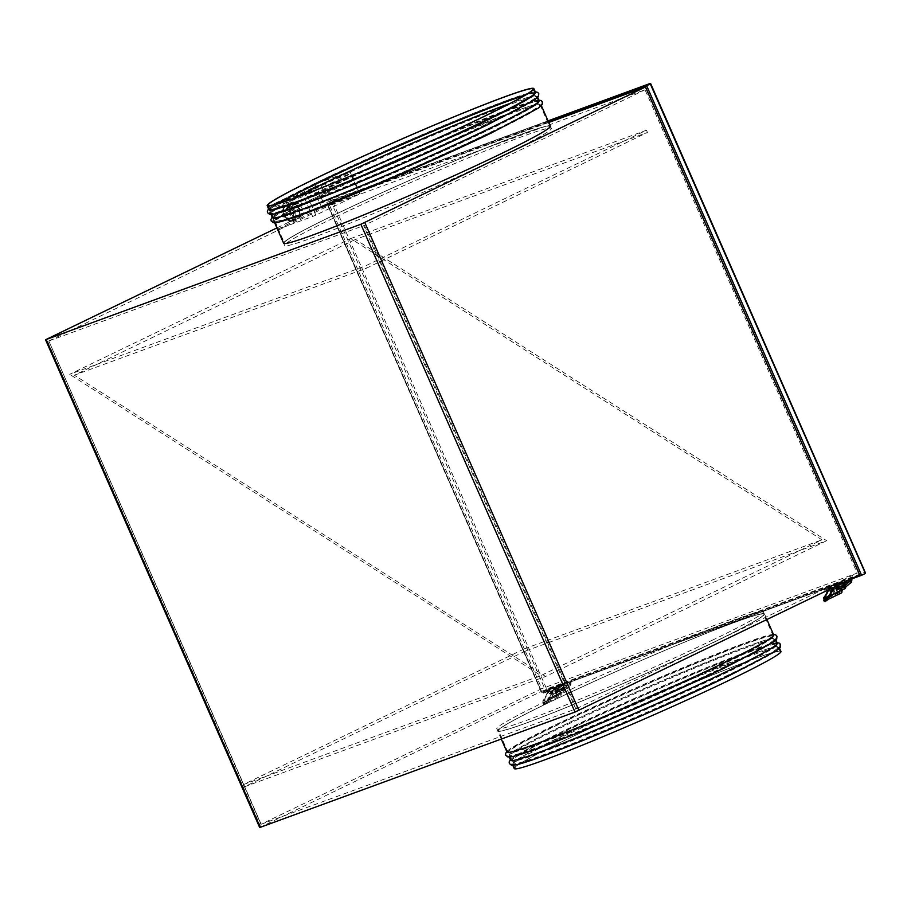 <?xml version="1.0" encoding="UTF-8"?>
<svg xmlns="http://www.w3.org/2000/svg" width="911" height="911" viewBox="0 0 911 911"><rect width="100%" height="100%" fill="white"/><g stroke="black" fill="none" stroke-linecap="round" stroke-linejoin="round"><path stroke-width="0.68" stroke-dasharray="4.55 3.42" d="M780.943 651.467A145.646 6.935 -23.7 0 0 704.26 678.331A145.646 6.935 -23.7 0 0 564.524 740.438A145.646 6.935 -23.7 0 0 514.225 768.542M728.994 675.814A145.646 6.935 -23.7 0 0 779.292 647.71A145.646 6.935 -23.7 0 0 702.62 674.584A145.646 6.935 -23.7 0 0 562.884 736.68A145.646 6.935 -23.7 0 0 512.586 764.784L512.825 765.342M777.322 643.212A145.646 6.935 -23.7 0 0 700.639 670.075A145.646 6.935 -23.7 0 0 560.903 732.182A145.646 6.935 -23.7 0 0 510.604 760.286M725.372 667.558A145.646 6.935 -23.7 0 0 775.671 639.454A145.646 6.935 -23.7 0 0 698.988 666.328A145.646 6.935 -23.7 0 0 559.252 728.424A145.646 6.935 -23.7 0 0 508.953 756.54L509.203 757.087M773.701 634.956A145.646 6.935 -23.7 0 0 697.017 661.819A145.646 6.935 -23.7 0 0 557.281 723.926A145.646 6.935 -23.7 0 0 506.983 752.03M714.178 642.05A145.646 6.935 -23.7 0 0 764.477 613.934A145.646 6.935 -23.7 0 0 687.794 640.809A145.646 6.935 -23.7 0 0 548.058 702.916A145.646 6.935 -23.7 0 0 497.759 731.021A145.646 6.935 -23.7 0 0 574.442 704.146A145.646 6.935 -23.7 0 0 714.178 642.05A145.646 6.935 156.3 0 1 574.442 704.146A145.646 6.935 156.3 0 1 497.759 731.021A145.646 6.935 156.3 0 1 548.058 702.916A145.646 6.935 156.3 0 1 687.794 640.809A145.646 6.935 156.3 0 1 764.477 613.934A145.646 6.935 156.3 0 1 714.178 642.05M548.524 702.745A144.815 6.901 -23.7 0 0 498.511 730.69A144.815 6.901 -23.7 0 0 574.761 703.975A144.815 6.901 -23.7 0 0 713.712 642.221A144.815 6.901 -23.7 0 0 763.725 614.265A144.815 6.901 -23.7 0 0 687.475 640.991A144.815 6.901 -23.7 0 0 548.524 702.745M558.17 724.7A144.815 6.901 -23.7 0 0 508.144 752.657A144.815 6.901 -23.7 0 0 508.828 752.976A144.815 6.901 -23.7 0 0 589.417 723.869A144.815 6.901 -23.7 0 0 723.345 664.187A144.815 6.901 -23.7 0 0 773.143 636.96A144.815 6.901 -23.7 0 0 773.359 636.231A144.815 6.901 -23.7 0 0 697.109 662.946A144.815 6.901 -23.7 0 0 558.17 724.7M559.308 727.308A144.815 6.901 -23.7 0 0 509.511 754.536A144.815 6.901 -23.7 0 0 509.295 755.253A144.815 6.901 -23.7 0 0 585.545 728.538A144.815 6.901 -23.7 0 0 724.484 666.784A144.815 6.901 -23.7 0 0 774.509 638.839A144.815 6.901 -23.7 0 0 773.826 638.509A144.815 6.901 -23.7 0 0 693.237 667.615A144.815 6.901 -23.7 0 0 559.308 727.308M561.791 732.956A144.815 6.901 -23.7 0 0 511.777 760.913A144.815 6.901 -23.7 0 0 512.46 761.232A144.815 6.901 -23.7 0 0 593.038 732.125A144.815 6.901 -23.7 0 0 726.967 672.443A144.815 6.901 -23.7 0 0 776.764 645.204A144.815 6.901 -23.7 0 0 776.992 644.487A144.815 6.901 -23.7 0 0 700.741 671.202A144.815 6.901 -23.7 0 0 561.791 732.956M562.93 735.564A144.815 6.901 -23.7 0 0 513.144 762.792A144.815 6.901 -23.7 0 0 512.916 763.509A144.815 6.901 -23.7 0 0 589.166 736.794A144.815 6.901 -23.7 0 0 728.117 675.04A144.815 6.901 -23.7 0 0 778.131 647.083A144.815 6.901 -23.7 0 0 777.447 646.764A144.815 6.901 -23.7 0 0 696.869 675.871A144.815 6.901 -23.7 0 0 562.93 735.564M564.991 740.267A144.815 6.901 -23.7 0 0 514.977 768.212A144.815 6.901 -23.7 0 0 591.228 741.497A144.815 6.901 -23.7 0 0 730.178 679.743A144.815 6.901 -23.7 0 0 780.192 651.798A144.815 6.901 -23.7 0 0 703.941 678.513A144.815 6.901 -23.7 0 0 564.991 740.267M535.52 92.375A145.646 6.935 -23.7 0 0 458.837 119.239A145.646 6.935 -23.7 0 0 319.101 181.346A145.646 6.935 -23.7 0 0 268.802 209.45M487.203 124.978A145.646 6.935 -23.7 0 0 537.501 96.873A145.646 6.935 -23.7 0 0 460.818 123.737A145.646 6.935 -23.7 0 0 321.082 185.844A145.646 6.935 -23.7 0 0 270.783 213.948L269.109 208.926L278.003 229.196L312.632 216.511L303.739 196.241L269.109 208.926A2.46 1.959 69.9 0 1 269.884 205.829L304.513 193.143L348.025 172.122L313.395 184.808L269.884 205.829A2.46 1.492 -115.8 0 0 269.804 205.863A2.46 1.492 -115.8 0 0 269.474 208.596L312.985 187.575L321.879 207.833L278.367 228.855L269.474 208.596L268.62 209.063A2.46 2.46 0 0 1 268.551 208.904L273.904 204.941L319.021 181.38L398.403 144.974L467.115 115.856L510.65 99.003L535.281 91.817M539.141 100.62A145.646 6.935 -23.7 0 0 462.458 127.494A145.646 6.935 -23.7 0 0 322.722 189.602A145.646 6.935 -23.7 0 0 272.423 217.706M490.824 133.234A145.646 6.935 -23.7 0 0 541.123 105.129A145.646 6.935 -23.7 0 0 464.439 131.993A145.646 6.935 -23.7 0 0 324.703 194.1A145.646 6.935 -23.7 0 0 274.405 222.204L274.644 222.762M284.084 242.212A145.646 6.935 156.3 0 1 333.927 215.11A145.646 6.935 156.3 0 1 473.663 153.014A145.646 6.935 156.3 0 1 550.346 126.139A145.646 6.935 -23.7 0 0 473.663 153.014A145.646 6.935 -23.7 0 0 333.927 215.11A145.646 6.935 -23.7 0 0 283.628 243.226L284.619 245.469A145.646 6.935 156.3 0 1 334.918 217.365A145.646 6.935 156.3 0 1 474.654 155.257A145.646 6.935 156.3 0 1 551.337 128.394A145.646 6.935 156.3 0 1 501.039 156.498A145.646 6.935 156.3 0 1 361.303 218.606A145.646 6.935 156.3 0 1 284.619 245.469M499.581 154.414A144.815 6.901 -23.7 0 0 549.595 126.47A144.815 6.901 -23.7 0 0 473.344 153.185A144.815 6.901 -23.7 0 0 334.394 214.939A144.815 6.901 -23.7 0 0 284.38 242.895A144.815 6.901 -23.7 0 0 360.631 216.169A144.815 6.901 -23.7 0 0 499.581 154.414M489.936 132.459A144.815 6.901 -23.7 0 0 539.95 104.503A144.815 6.901 -23.7 0 0 539.266 104.184A144.815 6.901 -23.7 0 0 458.688 133.291A144.815 6.901 -23.7 0 0 324.749 192.973A144.815 6.901 -23.7 0 0 274.963 220.2A144.815 6.901 -23.7 0 0 274.735 220.929A144.815 6.901 -23.7 0 0 350.986 194.214A144.815 6.901 -23.7 0 0 489.936 132.459M488.797 129.852A144.815 6.901 -23.7 0 0 538.583 102.624A144.815 6.901 -23.7 0 0 538.811 101.907A144.815 6.901 -23.7 0 0 462.56 128.622A144.815 6.901 -23.7 0 0 323.61 190.376A144.815 6.901 -23.7 0 0 273.596 218.333A144.815 6.901 -23.7 0 0 274.279 218.651A144.815 6.901 -23.7 0 0 354.857 189.545A144.815 6.901 -23.7 0 0 488.797 129.852M293.9 198.313A144.815 6.901 -23.7 0 0 271.341 211.956A144.815 6.901 -23.7 0 0 271.114 212.673A144.815 6.901 -23.7 0 0 347.364 185.958A144.815 6.901 -23.7 0 0 486.315 124.203A144.815 6.901 -23.7 0 0 536.328 96.247A144.815 6.901 -23.7 0 0 535.645 95.928A144.815 6.901 -23.7 0 0 510.342 103.307M278.47 203.54A144.815 6.901 -23.7 0 0 269.975 210.077A144.815 6.901 -23.7 0 0 270.658 210.395A144.815 6.901 -23.7 0 0 351.236 181.289A144.815 6.901 -23.7 0 0 485.176 121.596A144.815 6.901 -23.7 0 0 534.962 94.368A144.815 6.901 -23.7 0 0 535.19 93.651A144.815 6.901 -23.7 0 0 524.622 95.484M350.735 238.557L646.468 130.205L365.402 265.955L69.669 374.319L350.735 238.557L821.938 539.824L540.872 675.586L69.669 374.319M525.317 651.114L244.25 786.876L243.26 784.622L524.326 648.871L525.317 651.114L826.664 540.701L355.461 239.445L647.459 132.459L366.393 268.21L365.402 265.955M647.459 132.459L646.468 130.205M355.461 239.445L74.395 375.195L366.393 268.21M826.664 540.701L545.598 676.463L74.395 375.195M244.25 786.876L545.598 676.463M524.326 648.871L821.938 539.824M243.26 784.622L540.872 675.586M283.708 215.064L290.074 221.772L283.708 215.064L283.162 206.011L288.833 203.939L295.13 210.771L295.756 219.699L293.968 219.141L293.706 215.326A7.379 4.475 -115.8 0 0 292.784 211.739A7.379 4.475 -115.8 0 0 290.746 208.562A7.379 4.475 -115.8 0 0 285.61 206.524A7.379 4.475 -115.8 0 0 285.359 206.626A7.379 4.475 -115.8 0 0 283.446 211.238A7.379 4.475 -115.8 0 0 284.369 214.825A7.379 4.475 -115.8 0 0 286.407 217.991A7.379 4.475 -115.8 0 0 291.543 220.029A7.379 4.475 -115.8 0 0 291.782 219.927A7.379 4.475 -115.8 0 0 293.706 215.326L293.433 211.5L288.047 205.635L283.184 207.412L283.162 206.011L287.272 204.03L293.023 201.912L287.272 204.03L289.06 204.576L291.486 203.688A7.379 4.475 -115.8 0 0 291.247 203.791A7.379 4.475 -115.8 0 0 289.322 208.403A7.379 4.475 -115.8 0 0 290.245 211.978A7.379 4.475 -115.8 0 0 292.294 215.155A7.379 4.475 -115.8 0 0 297.419 217.194A7.379 4.475 -115.8 0 0 297.669 217.091A7.379 4.475 -115.8 0 0 299.582 212.479A7.379 4.475 -115.8 0 0 298.671 208.892A7.379 4.475 -115.8 0 0 296.622 205.727A7.379 4.475 -115.8 0 0 291.486 203.688L293.923 202.8L292.955 201.946L288.833 203.939L288.047 205.635M293.183 210.566A7.379 4.475 -115.8 0 0 300.607 215.668A7.379 4.475 -115.8 0 0 301.609 207.48A7.379 4.475 -115.8 0 0 294.185 202.367A7.379 4.475 -115.8 0 0 293.183 210.566M296.53 193.337L292.852 195.022L296.53 193.337M301.473 204.599L297.795 206.285L301.473 204.599M324.612 183.054L320.923 184.739L324.612 183.054M329.554 194.305L325.865 195.99L329.554 194.305M713.188 639.795A145.646 6.935 156.3 0 1 573.452 701.903A145.646 6.935 156.3 0 1 496.768 728.766A145.646 6.935 156.3 0 1 547.067 700.661A145.646 6.935 156.3 0 1 686.803 638.554A145.646 6.935 156.3 0 1 763.486 611.691A145.646 6.935 156.3 0 1 713.188 639.795M548.729 122.461L327.243 203.608L276.898 227.921M321.879 207.833L325.045 206.467L316.151 186.208L350.781 173.523L359.674 193.781L325.045 206.467M359.674 193.781L350.416 173.864L306.905 194.874L315.798 215.144L359.31 194.123M315.798 215.144L312.632 216.511M261.15 824.182L48.795 341.01L261.07 824.273L541.783 688.648L329.634 205.351L645.022 89.79L857.183 573.087L541.783 688.648M261.07 824.273L575.763 708.963L363.614 225.666L645.022 89.79M364.389 225.336L576.549 708.633L575.763 708.963M576.549 708.633L857.183 573.087M49 340.896L329.634 205.351M48.909 340.976L363.614 225.666M859.574 574.818L541.373 691.403L327.243 203.608M259.681 827.541L541.373 691.403M332.458 201.001L650.75 84.381L864.938 572.324L546.646 688.944L332.458 201.001L330.511 200.579L548.035 120.878L326.867 202.344L541.988 692.394L326.867 202.344L327.163 203.552L548.695 122.381M546.646 688.944L545.632 690.629L541.988 692.394L541.362 691.506L541.988 692.394L849.189 579.84L541.92 692.417M293.433 211.5L299.252 208.79L293.923 202.8L299.32 208.653L299.867 217.706L290.005 221.806L294.196 219.79L294.993 218.082L289.596 212.217L289.06 204.576M283.162 206.011L283.788 214.928L289.596 212.217M293.968 219.141L289.106 220.929L290.074 221.772L295.756 219.699M299.32 208.653L299.867 217.706L299.856 216.306L294.993 218.082M563.727 688.602A1.435 1.139 -110.1 0 1 561.666 689.593A1.435 1.139 -110.1 0 1 563.727 688.602M563.397 688.716A1.435 1.139 -110.1 0 1 561.335 689.718A1.435 1.139 -110.1 0 1 563.397 688.716M563.249 688.796A1.23 0.979 -110.1 0 1 561.483 689.638A1.23 0.979 -110.1 0 1 563.249 688.796M562.554 689.046A1.23 0.979 -110.1 0 1 560.789 689.9A1.23 0.979 -110.1 0 1 562.554 689.046M557.76 690.789A1.435 1.139 -110.1 0 1 555.699 691.779A1.435 1.139 -110.1 0 1 557.76 690.789M558.09 690.663A1.435 1.139 -110.1 0 1 556.029 691.654A1.435 1.139 -110.1 0 1 558.09 690.663M557.942 690.732A1.23 0.979 -110.1 0 1 556.177 691.586A1.23 0.979 -110.1 0 1 557.942 690.732A1.23 0.979 69.9 0 0 556.177 691.586A1.23 0.979 69.9 0 0 557.942 690.732M558.637 690.481A1.23 0.979 -110.1 0 1 556.872 691.335A1.23 0.979 -110.1 0 1 558.637 690.481A1.23 0.979 69.9 0 0 556.872 691.335A1.23 0.979 69.9 0 0 558.637 690.481M557.179 687.999L559.525 686.928L557.179 687.999M556.689 686.871L559.035 685.801L556.689 686.871M545.461 692.292L547.807 691.221L545.461 692.292M544.972 691.176L547.306 690.094L544.972 691.176M560.607 690.891A1.64 1.298 -110.1 0 1 560.083 692.964L564 691.529A1.64 1.298 69.9 0 0 564.513 689.468L560.607 690.891L558.625 686.393L554.218 688.522L556.2 693.02L560.106 691.597L558.124 687.088L554.218 688.522M564 691.529L560.083 692.964M558.033 693.954A1.64 1.298 -110.1 0 1 556.2 693.02M550.882 697.439L556.45 695.15L550.882 697.439L548.24 691.426L555.858 688.636L555.368 687.52L542.99 691.996L563.829 683.182L555.368 687.52M548.24 691.426L543.48 693.123L546.236 691.745L558.625 686.393M564.513 689.468L562.543 684.958L558.124 687.088M562.543 684.958L555.858 688.636M556.837 687.053L556.348 685.926M564.33 684.309L563.829 683.182M554.389 696.152L551.759 690.151M560.106 691.597A1.64 1.298 69.9 0 0 561.939 692.531M552.943 696.437L550.301 690.436M556.45 695.15L553.808 689.149M561.085 689.786A1.23 0.979 -110.1 0 1 562.85 688.932A1.23 0.979 -110.1 0 1 561.085 689.786M561.791 689.536A1.23 0.979 -110.1 0 1 563.556 688.682A1.23 0.979 -110.1 0 1 561.791 689.536M555.232 691.711A1.31 1.048 -110.1 0 1 557.111 690.8A1.31 1.048 -110.1 0 1 555.232 691.711M555.938 691.449A1.31 1.048 -110.1 0 1 557.817 690.538A1.31 1.048 -110.1 0 1 555.938 691.449M551.018 693.248A1.31 1.048 69.9 0 0 552.897 692.337A1.31 1.048 69.9 0 0 551.018 693.248M550.324 693.51A1.31 1.048 69.9 0 0 552.203 692.599A1.31 1.048 69.9 0 0 550.324 693.51M556.61 688.283L555.904 688.534A2.87 2.277 -110.1 0 1 556.074 688.465A2.87 2.277 -110.1 0 1 559.115 690.174A2.87 2.277 -110.1 0 1 558.215 693.795L558.91 693.533A2.87 2.277 69.9 0 0 559.821 689.912A2.87 2.277 69.9 0 0 556.769 688.204A2.87 2.277 69.9 0 0 556.61 688.283L548.228 692.326A1.64 1.298 69.9 0 0 547.625 693.066A25.44 20.201 -110.1 0 1 543.833 700.081A1.64 1.298 69.9 0 0 543.514 700.969L543.89 701.777L543.07 702.085A2.46 1.492 -115.8 0 0 544.493 703.098L544.527 701.925A2.46 1.959 -110.1 0 1 544.63 701.88L547.807 700.73L548.24 701.721A2.46 1.492 -115.8 0 0 548.502 700.092L547.682 700.388L547.727 699.432A1.64 1.298 -110.1 0 1 548.046 698.532A25.44 20.201 69.9 0 0 551.838 691.517A1.64 1.298 -110.1 0 1 552.442 690.777L560.812 686.735A2.87 2.277 -110.1 0 1 560.982 686.666A2.87 2.277 -110.1 0 1 564.023 688.363A2.87 2.277 -110.1 0 1 563.123 691.984L563.829 691.734A2.87 2.277 69.9 0 0 564.729 688.112A2.87 2.277 69.9 0 0 561.688 686.404A2.87 2.277 69.9 0 0 561.518 686.484L560.812 686.735M543.89 701.777A1.23 0.74 -115.8 0 0 544.527 701.925L557.168 695.822L547.431 700.844A2.46 1.959 69.9 0 0 547.34 700.901A1.23 0.74 -115.8 0 0 547.682 700.388M547.124 701.071L544.061 702.096L544.436 703.338L560.47 695.913L547.238 702.313L546.805 701.322L547.807 700.73M557.657 696.949A2.46 1.492 64.2 0 1 555.676 695.936L556.564 694.672L543.514 700.969M557.168 695.822A1.23 0.74 64.2 0 1 556.484 695.64M543.07 702.085L542.808 701.231A1.64 1.298 -110.1 0 1 543.127 700.331L543.833 700.081M558.215 693.795L555.858 694.922L555.676 695.936M547.625 693.066L546.919 693.317A25.44 20.201 -110.1 0 1 543.127 700.331M546.919 693.317A1.64 1.298 -110.1 0 1 547.534 692.576L548.228 692.326M555.904 688.534L547.534 692.576M558.91 693.533L542.808 701.231M547.727 699.432L560.766 693.123L560.333 694.228A1.23 0.74 64.2 0 1 559.98 694.797M560.333 694.228L561.13 693.931A2.46 1.492 64.2 0 1 560.55 695.879A2.46 1.492 64.2 0 1 560.47 695.913M548.046 698.532L548.741 698.282A1.64 1.298 69.9 0 0 548.422 699.17L548.502 700.092M548.24 701.721L547.238 702.313L548.24 701.721M561.13 693.931L561.472 692.872L548.422 699.17M552.442 690.777L553.148 690.527A1.64 1.298 69.9 0 0 552.533 691.267L551.838 691.517M548.741 698.282A25.44 20.201 69.9 0 0 552.533 691.267M553.148 690.527L561.518 686.484M563.829 691.734L563.123 691.984M547.932 701.971A1.23 0.979 69.9 0 0 547.739 702.096L544.937 703.133A1.23 0.979 -110.1 0 1 545.12 703.007L547.932 701.971M544.937 703.133L544.277 703.725L543.594 702.723L543.503 703.543L546.805 701.322M546.395 701.686L547.078 702.688L547.739 702.096M547.078 702.688L544.174 704.545L544.277 703.725M844.508 585.773A1.435 1.139 -110.1 0 1 842.436 586.718A1.435 1.139 -110.1 0 1 842.299 586.251M844.167 585.853A1.435 1.139 -110.1 0 1 842.106 586.843A1.435 1.139 -110.1 0 1 844.167 585.853M844.019 585.921A1.23 0.979 -110.1 0 1 842.254 586.775A1.23 0.979 -110.1 0 1 844.019 585.921M843.313 586.183A1.23 0.979 -110.1 0 1 841.548 587.026A1.23 0.979 -110.1 0 1 843.313 586.183M838.519 587.914A1.435 1.139 -110.1 0 1 836.469 588.905A1.435 1.139 -110.1 0 1 838.519 587.914M838.849 587.8A1.435 1.139 -110.1 0 1 836.788 588.791A1.435 1.139 -110.1 0 1 838.849 587.8M838.701 587.868A1.23 0.979 -110.1 0 1 836.936 588.722A1.23 0.979 -110.1 0 1 838.701 587.868A1.23 0.979 69.9 0 0 836.936 588.722A1.23 0.979 69.9 0 0 838.701 587.868M839.407 587.606A1.23 0.979 -110.1 0 1 837.642 588.46A1.23 0.979 -110.1 0 1 839.407 587.606A1.23 0.979 69.9 0 0 837.642 588.46A1.23 0.979 69.9 0 0 839.407 587.606M837.949 585.135L840.295 584.053L837.949 585.135M837.448 584.008L839.794 582.938L837.448 584.008M826.22 589.428L828.566 588.358L826.22 589.428M825.73 588.301L828.076 587.231L825.73 588.301M841.365 588.028A1.64 1.298 -110.1 0 1 840.853 590.089L844.759 588.665A1.64 1.298 69.9 0 0 845.283 586.593L841.365 588.028L839.395 583.518L834.977 585.648L835.364 586.513M844.759 588.665L840.853 590.089M838.792 591.091A1.64 1.298 -110.1 0 1 836.958 590.157L835.489 586.809M829.374 589.406L829.01 588.563L836.628 585.773L836.127 584.646L823.749 589.121L844.599 580.307L836.127 584.646M829.01 588.563L824.25 590.248L827.006 588.87L839.395 583.518M843.518 582.573L834.977 585.648M843.301 582.095L845.089 581.434L842.197 583.211M838.279 585.101L836.628 585.773M845.283 586.593L843.973 583.632M837.608 584.179L837.107 583.051M845.089 581.434L844.599 580.307M831.641 594.564L837.209 592.287L831.641 594.564L830.832 592.719M835.148 593.277L832.893 588.142M836.958 590.157L840.864 588.722L839.236 584.999M840.864 588.722A1.64 1.298 69.9 0 0 842.698 589.656M833.702 593.573L831.071 587.572M837.209 592.287L834.932 587.083M841.855 586.923A1.23 0.979 -110.1 0 1 843.62 586.069A1.23 0.979 -110.1 0 1 841.855 586.923M842.55 586.661A1.23 0.979 -110.1 0 1 844.315 585.807A1.23 0.979 -110.1 0 1 842.55 586.661M837.71 589.406A1.31 1.048 -110.1 0 1 835.991 588.836A1.31 1.048 -110.1 0 1 836.867 587.105M837.414 587.333A1.31 1.048 -110.1 0 1 837.983 588.87M838.143 587.094A1.31 1.048 -110.1 0 1 838.678 588.643M831.789 590.385A1.31 1.048 69.9 0 0 833.667 589.474A1.31 1.048 69.9 0 0 831.789 590.385M831.083 590.635A1.31 1.048 69.9 0 0 832.961 589.724A1.31 1.048 69.9 0 0 831.083 590.635M828.19 597.98L840.785 591.899A1.23 0.74 64.2 0 1 840.739 591.922L828.201 597.98A2.46 1.959 69.9 0 0 828.099 598.037M828.441 597.536L840.739 591.922M824.762 599.484L825.195 600.463L841.229 593.05M838.427 594.074A2.46 1.492 64.2 0 1 836.446 593.061L837.323 591.797L828.6 596.01M837.926 592.947A1.23 0.74 64.2 0 1 837.243 592.765M824.398 599.814A2.46 1.492 -115.8 0 0 825.264 600.224L824.888 599.37M838.974 590.92L839.68 590.658A2.87 2.277 69.9 0 0 840.58 587.037A2.87 2.277 69.9 0 0 837.539 585.34A2.87 2.277 69.9 0 0 837.368 585.409L836.662 585.671A2.87 2.277 -110.1 0 1 836.833 585.602A2.87 2.277 -110.1 0 1 839.874 587.299A2.87 2.277 -110.1 0 1 838.974 590.92L836.617 592.059L836.446 593.061M837.368 585.409L828.999 589.451A1.64 1.298 69.9 0 0 828.6 589.781M827.814 590.157A1.64 1.298 -110.1 0 1 828.293 589.713L828.999 589.451M836.662 585.671L828.293 589.713M839.68 590.658L823.578 598.356M828.486 596.557L841.536 590.26L841.092 591.353A1.23 0.74 64.2 0 1 840.785 591.899M828.509 599.233L825.696 600.258A1.23 0.979 -110.1 0 1 825.878 600.133L828.691 599.108A1.23 0.979 69.9 0 0 828.623 599.142L828.008 599.438M845.772 587.048A2.87 2.277 69.9 0 0 845.545 585.363M841.912 583.746A2.87 2.277 -110.1 0 1 844.793 585.5A2.87 2.277 -110.1 0 1 843.882 589.121L844.588 588.859M842.242 589.998L843.882 589.121M825.696 600.258L825.036 600.85L824.353 599.848M824.398 601.715L825.036 600.85M283.765 215.383A3.28 1.993 -115.8 0 0 286.954 217.706A3.28 1.993 -115.8 0 0 287.512 214.017A3.28 1.993 -115.8 0 0 284.323 211.694A3.28 1.993 -115.8 0 0 283.765 215.383M541.362 691.506L858.822 575.183M260.74 826.949L46.609 339.154M326.867 202.344L548.194 121.254M330.511 200.579L545.632 690.629L865.234 573.531M316.151 186.208L312.985 187.575A2.46 1.492 -115.8 0 1 313.316 184.842A2.46 1.492 -115.8 0 1 313.395 184.808A2.46 1.959 -110.1 0 1 316.151 186.208M350.781 173.523A2.46 1.959 69.9 0 0 348.025 172.122A2.46 1.492 -115.8 0 1 350.416 173.864L350.781 173.523M306.905 194.874A2.46 1.492 -115.8 0 0 304.513 193.143A2.46 1.959 -110.1 0 0 303.739 196.241L306.905 194.874M287.272 204.03L287.899 212.946L294.196 219.79L299.867 217.706M561.074 686.302L560.584 685.174M544.14 692.941L543.639 691.813M546.236 691.745L545.746 690.618M570.115 682.362A0.82 0.649 -110.1 0 1 569.329 683.523A0.82 0.649 -110.1 0 1 570.115 682.362M570.605 684.355L570.662 685.106L569.432 684.104L570.605 684.355M561.791 690.732L561.449 689.137L561.791 690.732M556.427 690.993A0.82 0.649 69.9 0 0 557.737 690.845A0.82 0.649 69.9 0 0 556.427 690.993M550.096 693.317A0.82 0.649 69.9 0 0 551.406 693.169A0.82 0.649 69.9 0 0 550.096 693.317M551.155 693.783L551.759 694.41L551.497 692.793L551.155 693.783M561.335 688.522L560.117 687.498L561.335 688.522M564.718 684.343A0.82 0.649 -110.1 0 1 563.932 685.493A0.82 0.649 -110.1 0 1 564.718 684.343M841.821 583.393L841.343 582.311M824.899 590.066L824.409 588.939M827.006 588.87L826.505 587.743M841.092 591.353L841.901 591.057M849.895 579.578A0.82 0.649 -110.1 0 1 850.874 579.498A0.82 0.649 -110.1 0 1 850.418 580.854M851.421 582.231L850.145 581.4M842.47 587.88L842.219 586.274M838.131 588.825A0.82 0.649 69.9 0 0 837.562 587.276M830.855 590.442A0.82 0.649 69.9 0 0 832.164 590.294A0.82 0.649 69.9 0 0 830.855 590.442M831.925 590.909L832.517 591.546L832.267 589.929L831.925 590.909M842.106 585.648L840.876 584.623L842.106 585.648M844.44 582.129A0.82 0.649 -110.1 0 1 845.476 581.469A0.82 0.649 -110.1 0 1 845.465 582.767M510.365 759.74L515.706 755.777L560.823 732.216L640.205 695.81L708.917 666.693L752.452 649.839L777.083 642.654M506.744 751.484L512.073 747.521L557.202 723.96L636.584 687.554L705.285 658.437L748.831 641.583L773.45 634.398M766.937 619.56L763.486 611.691M508.144 752.657L498.511 730.69M725.099 666.784C682.498 687.418 618.011 715.864 571.63 734.482C539.084 747.555 518.712 754.786 510.513 756.153L507.882 756.13L506.641 752.942L511.8 748.683C519.771 743.581 535.03 735.587 557.555 724.7C625.219 691.768 742.34 642.449 767.449 636.368C777.789 633.396 776.149 636.926 776.092 638.395L770.717 642.893C762.689 647.994 747.487 655.966 725.099 666.784M773.143 636.96L767.54 641.014C759.273 646.081 744.651 653.688 723.676 663.834C687.907 681.029 648.279 698.828 604.802 717.242L551.986 738.719C522.868 750.026 510.342 753.431 508.828 752.976M773.826 638.509C772.061 634.284 635.559 690.082 558.978 727.65C538.344 737.637 523.848 745.164 515.478 750.243L509.511 754.536M511.777 760.913L509.295 755.253M728.72 675.04C686.12 695.674 621.632 724.12 575.262 742.738C542.705 755.811 522.345 763.042 514.146 764.409L511.504 764.375L510.262 761.197L515.421 756.939C523.404 751.837 538.652 743.843 561.176 732.956C628.852 700.024 745.961 650.705 771.07 644.624C781.41 641.651 779.77 645.182 779.714 646.651L774.35 651.149C766.322 656.25 751.108 664.221 728.72 675.04M776.764 645.204L771.173 649.27C762.894 654.337 748.273 661.944 727.297 672.09C691.529 689.285 651.9 707.084 608.423 725.498L555.608 746.974C526.49 758.282 513.963 761.687 512.46 761.232M777.447 646.764C775.694 642.54 639.18 698.338 562.611 735.906C541.977 745.893 527.469 753.42 519.111 758.499L513.144 762.792M514.977 768.212L512.916 763.509M780.192 651.798L778.131 647.083M776.992 644.487L774.509 638.839M773.359 636.231L763.725 614.265M501.289 739.072L496.768 728.766M538.902 100.073L514.271 107.259L470.736 124.112L402.036 153.23L322.642 189.636L277.525 213.197L272.184 217.148L274.632 222.762M539.95 104.503L549.595 126.47M274.279 218.651C275.794 219.095 288.32 215.702 317.438 204.394L370.242 182.917C413.731 164.504 453.348 146.705 489.116 129.51C509.75 119.523 524.258 111.996 532.616 106.917L538.583 102.624M490.551 132.459C512.939 121.641 528.141 113.67 536.169 108.568C541.293 105.084 543.115 102.966 541.635 102.214C542.022 100.552 539.107 100.495 532.889 102.032C507.791 108.124 390.671 157.444 323.006 190.376C300.471 201.263 285.223 209.257 277.24 214.347L272.082 218.617L273.323 221.794L275.965 221.828C284.164 220.451 304.536 213.231 337.081 200.158C383.463 181.54 447.939 153.094 490.551 132.459M539.266 104.184C537.513 99.959 400.999 155.758 324.43 193.326C303.454 203.472 288.833 211.079 280.554 216.146L274.963 220.2M536.328 96.247L538.811 101.907M270.658 210.395C272.161 210.84 284.688 207.446 313.805 196.138L366.621 174.661C410.098 156.248 449.727 138.449 485.495 121.254C506.129 111.267 520.625 103.74 528.995 98.661L534.962 94.368M486.918 124.203C509.306 113.385 524.52 105.414 532.548 100.312C537.661 96.828 539.483 94.71 538.002 93.958C538.401 92.296 535.486 92.239 529.268 93.787C504.159 99.868 387.05 149.188 319.374 182.12C296.849 193.007 281.601 201.001 273.619 206.091L268.46 210.361L269.702 213.538L272.343 213.573C280.542 212.206 300.915 204.975 333.46 191.902C379.83 173.284 444.317 144.838 486.918 124.203M535.645 95.928C533.892 91.704 397.378 147.502 320.809 185.07C299.833 195.216 285.211 202.823 276.933 207.89L271.341 211.956M533.117 88.948L535.19 93.651M267.914 205.374L269.975 210.077M271.114 212.673L273.596 218.333M274.735 220.929L284.38 242.895M285.359 206.626C281.806 210.008 280.998 213.003 282.945 215.611C285.189 219.756 288.127 221.191 291.782 219.927M297.669 217.091L300.607 215.668M297.795 206.285L292.852 195.022M325.865 195.99L320.923 184.739M48.795 341.01L260.945 824.307M550.346 126.139L551.337 128.394M541.407 692.201L326.65 202.982M329.998 194.18L325.056 182.929M301.928 204.474L296.986 193.212M268.529 208.813A2.46 2.46 0 0 1 269.804 205.863L313.316 184.842A2.46 2.46 0 0 1 313.543 184.751L348.161 172.065A2.46 2.46 0 0 1 351.27 173.386L360.164 193.644M291.247 203.791L294.185 202.367M289.379 221.646L283.401 215.155L282.809 206.649M299.628 208.562L293.649 202.071M300.231 217.069L299.639 208.573M562.793 690.367L562.087 690.629M557.475 692.314L558.181 692.064L557.475 692.314M556.405 686.951L556.894 688.078M544.676 691.255L545.177 692.371M543.48 693.123L542.99 691.996M547.306 690.094L547.807 691.221M559.035 685.801L559.525 686.928M556.632 690.003L557.338 689.752L556.632 690.003M561.95 688.056L561.244 688.317M561.848 692.565L557.931 694M562.246 687.953L561.552 688.204M556.427 689.764L555.721 690.026M551.713 694.284L552.408 694.034M556.074 688.465L556.769 688.204M550.802 691.825L551.508 691.563M547.374 700.878L560.014 694.774M547.659 702.108L560.55 695.879M561.688 686.404L560.982 686.666M557.327 692.223L556.621 692.485M563.1 690.265L562.394 690.515M544.71 703.155L544.231 702.074M542.956 703.588L543.639 704.59M571.117 682.373L570.81 684.992L564.706 690.037L550.711 694.148L550.449 692.861L554.013 692.212L564.046 684.15L569.443 682.168L571.117 682.373M569.956 683.523L564.604 685.687L554.56 693.761L551.702 694.421L549.356 693.749L550.472 692.474L556.803 690.151L564.114 688.511L569.956 683.523M843.552 587.504L842.857 587.754M838.245 589.451L838.951 589.189L838.245 589.451M837.163 584.088L837.664 585.215M825.446 588.381L825.935 589.508M824.25 590.248L823.749 589.121M828.076 587.231L828.566 588.358M839.794 582.938L840.295 584.053M837.403 587.139L838.097 586.878L837.403 587.139M842.709 585.192L842.003 585.443M842.607 589.702L838.701 591.125M843.017 585.078L842.311 585.34M837.186 586.889L836.48 587.151M832.472 591.421L833.178 591.159M836.833 585.602L837.539 585.34M831.572 588.95L832.278 588.7M838.086 589.36L837.391 589.611M843.859 587.39L843.153 587.652M825.468 600.292L824.99 599.199M836.594 587.641L831.231 589.599L830.115 590.886L832.46 591.558L835.319 590.886L844.03 583.655M851.887 579.498L850.202 579.305L844.804 581.275L834.783 589.337L831.208 589.986L831.47 591.285L837.152 589.178"/><path stroke-width="1.37" d="M512.825 765.342L514.225 768.542A145.646 6.935 -23.7 0 0 590.909 741.679A145.646 6.935 -23.7 0 0 730.645 679.572A145.646 6.935 -23.7 0 0 780.943 651.467L779.543 648.268M509.203 757.087L510.604 760.286A145.646 6.935 -23.7 0 0 587.288 733.423A145.646 6.935 -23.7 0 0 727.024 671.316A145.646 6.935 -23.7 0 0 777.322 643.212L775.921 640.012M501.289 739.072L506.983 752.03A145.646 6.935 -23.7 0 0 583.666 725.167A145.646 6.935 -23.7 0 0 723.402 663.06A145.646 6.935 -23.7 0 0 773.701 634.956L766.937 619.56M508.953 756.54A145.646 6.935 -23.7 0 0 585.636 729.665A145.646 6.935 -23.7 0 0 725.372 667.558M512.586 764.784A145.646 6.935 -23.7 0 0 589.258 737.921A145.646 6.935 -23.7 0 0 728.994 675.814M317.461 177.588A145.646 6.935 -23.7 0 0 267.162 205.692A145.646 6.935 -23.7 0 0 343.834 178.829A145.646 6.935 -23.7 0 0 483.57 116.722A145.646 6.935 -23.7 0 0 533.869 88.618A145.646 6.935 -23.7 0 0 457.185 115.481A145.646 6.935 -23.7 0 0 317.461 177.588M267.162 205.692L268.802 209.45A145.646 6.935 -23.7 0 0 345.485 182.587A145.646 6.935 -23.7 0 0 485.221 120.48A145.646 6.935 -23.7 0 0 535.52 92.375L533.869 88.618M270.783 213.948A145.646 6.935 -23.7 0 0 347.467 187.085A145.646 6.935 -23.7 0 0 487.203 124.978M538.902 100.073L541.293 100.62L542.387 101.907L542.17 104.628L538.059 108.307L490.904 133.2L410.166 170.198L345.554 197.607L301.131 214.916L278.686 222.136L273.311 222.637L271.159 220.952L270.954 219.414L272.184 217.148L271.011 214.506L272.423 217.706A145.646 6.935 -23.7 0 0 349.107 190.832A145.646 6.935 -23.7 0 0 488.843 128.736A145.646 6.935 -23.7 0 0 539.141 100.62L537.741 97.42M274.405 222.204A145.646 6.935 -23.7 0 0 351.088 195.341A145.646 6.935 -23.7 0 0 490.824 133.234M274.644 222.762L283.628 243.226A145.646 6.935 -23.7 0 0 360.312 216.351A145.646 6.935 -23.7 0 0 500.048 154.244A145.646 6.935 -23.7 0 0 550.346 126.139A145.646 6.935 156.3 0 1 500.048 154.244A145.646 6.935 156.3 0 1 360.312 216.351A145.646 6.935 156.3 0 1 283.628 243.226A145.646 6.935 156.3 0 1 284.084 242.212M510.342 103.307A144.815 6.901 -23.7 0 0 321.127 184.717A144.815 6.901 -23.7 0 0 293.9 198.313M524.622 95.484A144.815 6.901 -23.7 0 0 319.989 182.12A144.815 6.901 -23.7 0 0 278.47 203.54M483.103 116.893A144.815 6.901 -23.7 0 0 533.117 88.948A144.815 6.901 -23.7 0 0 456.866 115.663A144.815 6.901 -23.7 0 0 317.928 177.417A144.815 6.901 -23.7 0 0 267.914 205.374A144.815 6.901 -23.7 0 0 344.153 178.647A144.815 6.901 -23.7 0 0 483.103 116.893M276.898 227.921L45.55 339.746L259.681 827.541L574.989 712.072L360.858 224.265L645.443 87.023L548.729 122.461M45.55 339.746L360.858 224.265M277.536 229.333L274.632 222.762M574.989 712.072L859.574 574.818L645.443 87.023M858.822 575.183L861.59 575.296L865.234 573.531L864.938 572.324L650.112 83.482L646.468 85.247L645.455 86.932L548.695 122.381M650.181 83.459L548.035 120.878L650.112 83.482L650.75 84.381M861.442 575.342L849.189 579.84L861.59 575.296L646.468 85.247L548.194 121.254M842.219 586.274L842.299 586.251A1.435 1.139 -110.1 0 1 844.508 585.773M842.197 583.211L838.279 585.101M843.973 583.632L843.518 582.573M830.832 592.719L829.374 589.406M838.678 588.643A1.31 1.048 -110.1 0 1 836.697 588.586A1.31 1.048 -110.1 0 1 838.143 587.094M824.888 599.37L825.286 599.062A2.46 1.959 -110.1 0 1 825.389 599.005L828.19 597.98M828.6 589.781A1.64 1.298 69.9 0 0 828.384 590.191A25.44 20.201 -110.1 0 1 824.592 597.206A1.64 1.298 69.9 0 0 824.273 598.106L824.649 598.914A1.23 0.74 -115.8 0 0 825.286 599.062L828.441 597.536M828.099 598.026A1.23 0.74 -115.8 0 0 828.133 598.015L828.999 598.857A2.46 1.492 -115.8 0 0 829.272 597.229L828.452 597.525L828.486 596.557A1.64 1.298 -110.1 0 1 828.805 595.669A25.44 20.201 69.9 0 0 832.597 588.654A1.64 1.298 -110.1 0 1 833.212 587.914L841.582 583.871A2.87 2.277 -110.1 0 1 841.741 583.792A2.87 2.277 -110.1 0 1 841.912 583.746M824.649 598.914L823.84 599.21A2.46 1.492 -115.8 0 0 824.398 599.814M823.84 599.21L823.578 598.356A1.64 1.298 -110.1 0 1 823.897 597.468L824.592 597.206M828.384 590.191L827.689 590.453A25.44 20.201 -110.1 0 1 823.897 597.468M845.772 587.048A2.87 2.277 69.9 0 1 844.588 588.859L842.242 589.998L841.901 591.057A2.46 1.492 64.2 0 1 841.32 593.015A2.46 1.492 64.2 0 1 841.229 593.05L828.611 599.142A1.23 0.979 69.9 0 0 828.509 599.233L824.945 601.67L823.726 600.713L828.566 597.855M828.805 595.669L829.511 595.407A1.64 1.298 69.9 0 0 829.192 596.295L829.272 597.229M828.008 599.438L828.999 598.857L828.008 599.438L827.575 598.459M833.212 587.914L833.907 587.652A1.64 1.298 69.9 0 0 833.303 588.392L832.597 588.654M829.511 595.407A25.44 20.201 69.9 0 0 833.303 588.392M845.545 585.363A2.87 2.277 69.9 0 0 845.499 585.238A2.87 2.277 69.9 0 0 842.447 583.541A2.87 2.277 69.9 0 0 842.288 583.609L841.582 583.871M833.907 587.652L842.288 583.609M827.883 598.208L824.819 599.233L823.726 600.713M859.654 574.887L645.455 86.932M260.284 827.37L46.165 339.575M578.94 710.364L364.81 222.569M828.6 596.01L824.273 598.106M842.242 589.998L829.192 596.295M827.165 598.823L827.848 599.825M850.145 581.4L851.364 581.48L851.421 582.231M850.418 580.854A0.82 0.649 -110.1 0 1 849.895 579.578M850.715 580.649L844.884 585.636L842.299 586.251L842.47 587.88L845.465 587.174L851.569 582.129L851.887 579.498L850.202 579.305M842.299 586.251L837.562 587.276A0.82 0.649 69.9 0 0 838.131 588.825L842.47 587.88M845.465 582.767A0.82 0.649 -110.1 0 1 844.44 582.129M777.083 642.654L779.474 643.212L780.568 644.487L780.351 647.209L776.229 650.887L729.085 675.78L648.347 712.778L583.735 740.188L539.301 757.496L516.867 764.716L511.492 765.229L509.34 763.532L509.124 761.995L510.365 759.74M773.45 634.398L775.842 634.956L776.946 636.231L776.73 638.953L772.608 642.631L725.452 667.524L644.715 704.522L580.113 731.932L535.679 749.241L513.246 756.46L507.871 756.973L505.719 755.276L505.503 753.739L506.744 751.484M268.529 208.813A2.46 2.46 0 0 0 268.551 208.904L267.333 211.158L267.538 212.696L269.69 214.381L275.065 213.88L297.498 206.66L341.932 189.351L406.545 161.942L487.283 124.944L534.438 100.051L538.549 96.372L538.765 93.651L537.672 92.364L535.281 91.817M541.362 105.676L550.346 126.139M865.45 572.894L650.693 83.675M828.418 599.244L841.32 593.015M842.447 583.541L841.741 583.792M850.339 581.002L844.03 583.655M838.131 588.825L837.152 589.178M837.562 587.276L836.594 587.641"/></g></svg>
